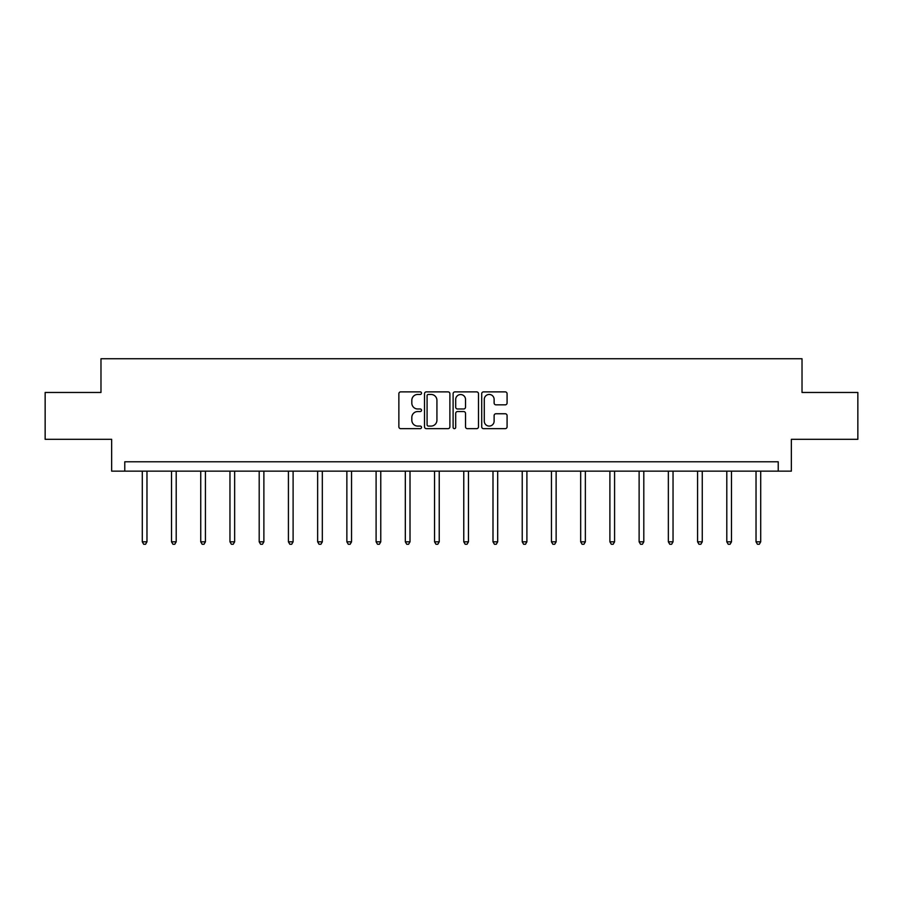 <?xml version="1.0" encoding="UTF-8"?>
<svg xmlns="http://www.w3.org/2000/svg" width="903" height="903" viewBox="0 0 903 903"><rect width="100%" height="100%" fill="white"/><g stroke="black" fill="none" stroke-linecap="round" stroke-linejoin="round"><path stroke-width="1.35" d="M421.52 393.166A1.287 1.287 0 0 0 420.234 391.879L400.695 391.879A1.84 1.84 0 0 0 398.866 393.719L398.866 426.814A1.84 1.84 0 0 0 400.695 428.654L420.234 428.654A1.287 1.287 0 0 0 421.52 427.367A1.287 1.287 0 0 0 420.234 426.081L417.705 426.081A5.881 5.881 0 0 1 411.824 420.2L411.824 417.434A5.881 5.881 0 0 1 417.705 411.554L420.234 411.554A1.287 1.287 0 0 0 421.52 410.267A1.287 1.287 0 0 0 420.234 408.98L417.705 408.98A5.881 5.881 0 0 1 411.824 403.099L411.824 400.334A5.881 5.881 0 0 1 417.705 394.453L420.234 394.453A1.287 1.287 0 0 0 421.52 393.166M505.24 404.837A1.84 1.84 0 0 0 507.08 402.998L507.08 393.719A1.84 1.84 0 0 0 505.24 391.879L483.545 391.879A1.84 1.84 0 0 0 481.705 393.719L481.705 426.814A1.84 1.84 0 0 0 483.545 428.654L505.24 428.654A1.84 1.84 0 0 0 507.08 426.814L507.08 415.594A1.84 1.84 0 0 0 505.24 413.755L495.95 413.755A1.84 1.84 0 0 0 494.122 415.594L494.122 421.159A4.921 4.921 0 0 1 489.2 426.081A4.921 4.921 0 0 1 484.279 421.159L484.279 399.374A4.921 4.921 0 0 1 489.2 394.453A4.921 4.921 0 0 1 494.122 399.374L494.122 402.998A1.84 1.84 0 0 0 495.95 404.837L505.24 404.837M778.228 471.152L791.344 471.152L791.344 439.309L857.85 439.309L857.85 392.466L802.022 392.466L802.022 358.751L100.978 358.751L100.978 392.466L45.15 392.466L45.15 439.309L111.656 439.309L111.656 471.152L778.228 471.152L778.228 461.783L124.772 461.783L124.772 471.152M449.886 393.719A1.84 1.84 0 0 0 448.057 391.879L426.351 391.879A1.84 1.84 0 0 0 424.512 393.719L424.512 426.814A1.84 1.84 0 0 0 426.351 428.654L448.057 428.654A1.84 1.84 0 0 0 449.886 426.814L449.886 393.719M454.943 391.879L476.649 391.879A1.84 1.84 0 0 1 478.488 393.719L478.488 426.814A1.84 1.84 0 0 1 476.649 428.654L467.359 428.654A1.84 1.84 0 0 1 465.519 426.814L465.519 413.393A1.84 1.84 0 0 0 463.679 411.554L457.528 411.554A1.84 1.84 0 0 0 455.688 413.393L455.688 427.367A1.287 1.287 0 0 1 454.401 428.654A1.287 1.287 0 0 1 453.114 427.367L453.114 393.719A1.84 1.84 0 0 1 454.943 391.879M428.372 394.453A1.287 1.287 0 0 0 427.085 395.74L427.085 424.794A1.287 1.287 0 0 0 428.372 426.081L431.047 426.081A5.881 5.881 0 0 0 436.928 420.2L436.928 400.334A5.881 5.881 0 0 0 431.047 394.453L428.372 394.453M465.519 399.465A4.921 4.921 0 0 0 460.598 394.543A4.921 4.921 0 0 0 455.688 399.465L455.688 407.14A1.84 1.84 0 0 0 457.528 408.98L463.679 408.98A1.84 1.84 0 0 0 465.519 407.14L465.519 399.465M142.29 471.152L142.29 541.823L146.975 541.823L146.975 471.152M146.975 541.823L145.564 544.249L143.69 544.249L142.29 541.823M171.514 471.152L171.514 541.823L176.198 541.823L176.198 471.152M176.198 541.823L174.787 544.249L172.924 544.249L171.514 541.823M200.737 471.152L200.737 541.823L205.421 541.823L205.421 471.152M205.421 541.823L204.022 544.249L202.148 544.249L200.737 541.823M229.96 471.152L229.96 541.823L234.645 541.823L234.645 471.152M234.645 541.823L233.245 544.249L231.371 544.249L229.96 541.823M259.195 471.152L259.195 541.823L263.879 541.823L263.879 471.152M263.879 541.823L262.468 544.249L260.595 544.249L259.195 541.823M288.418 471.152L288.418 541.823L293.103 541.823L293.103 471.152M293.103 541.823L291.692 544.249L289.818 544.249L288.418 541.823M317.642 471.152L317.642 541.823L322.326 541.823L322.326 471.152M322.326 541.823L320.926 544.249L319.052 544.249L317.642 541.823M346.865 471.152L346.865 541.823L351.549 541.823L351.549 471.152M351.549 541.823L350.15 544.249L348.276 544.249L346.865 541.823M376.099 471.152L376.099 541.823L380.773 541.823L380.773 471.152M380.773 541.823L379.373 544.249L377.499 544.249L376.099 541.823M405.323 471.152L405.323 541.823L410.007 541.823L410.007 471.152M410.007 541.823L408.596 544.249L406.722 544.249L405.323 541.823M434.546 471.152L434.546 541.823L439.23 541.823L439.23 471.152M439.23 541.823L437.82 544.249L435.946 544.249L434.546 541.823M463.77 471.152L463.77 541.823L468.454 541.823L468.454 471.152M468.454 541.823L467.054 544.249L465.18 544.249L463.77 541.823M492.993 471.152L492.993 541.823L497.677 541.823L497.677 471.152M497.677 541.823L496.278 544.249L494.404 544.249L492.993 541.823M522.227 471.152L522.227 541.823L526.9 541.823L526.9 471.152M526.9 541.823L525.501 544.249L523.627 544.249L522.227 541.823M551.451 471.152L551.451 541.823L556.135 541.823L556.135 471.152M556.135 541.823L554.724 544.249L552.85 544.249L551.451 541.823M580.674 471.152L580.674 541.823L585.358 541.823L585.358 471.152M585.358 541.823L583.948 544.249L582.074 544.249L580.674 541.823M609.897 471.152L609.897 541.823L614.582 541.823L614.582 471.152M614.582 541.823L613.182 544.249L611.308 544.249L609.897 541.823M639.121 471.152L639.121 541.823L643.805 541.823L643.805 471.152M643.805 541.823L642.405 544.249L640.532 544.249L639.121 541.823M668.355 471.152L668.355 541.823L673.04 541.823L673.04 471.152M673.04 541.823L671.629 544.249L669.755 544.249L668.355 541.823M697.579 471.152L697.579 541.823L702.263 541.823L702.263 471.152M702.263 541.823L700.852 544.249L698.978 544.249L697.579 541.823M726.802 471.152L726.802 541.823L731.486 541.823L731.486 471.152M731.486 541.823L730.075 544.249L728.213 544.249L726.802 541.823M756.025 471.152L756.025 541.823L760.71 541.823L760.71 471.152M760.71 541.823L759.31 544.249L757.436 544.249L756.025 541.823"/></g></svg>
